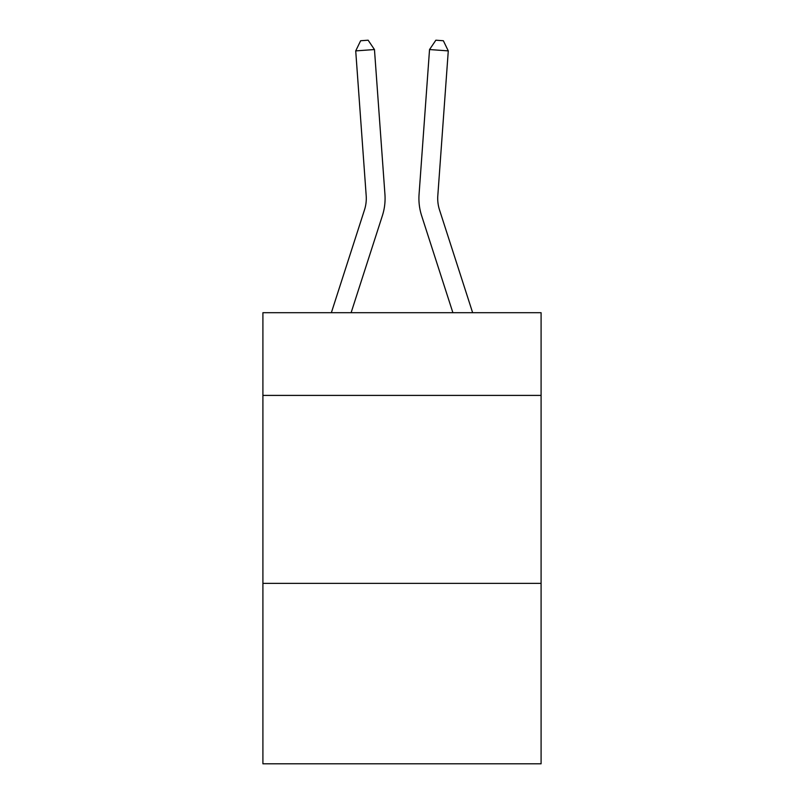 <?xml version="1.0" encoding="UTF-8"?>
<svg xmlns="http://www.w3.org/2000/svg" width="804" height="804" viewBox="0 0 804 804"><rect width="100%" height="100%" fill="white"/><g stroke="black" fill="none" stroke-linecap="round" stroke-linejoin="round"><path stroke-width="1.21" d="M541.092 395.407L541.092 312.706L262.908 312.706L262.908 395.407L541.092 395.407L541.092 763.8L262.908 763.8L262.908 395.407M541.092 583.362L262.908 583.362M382.362 215.733L351.107 312.706L382.362 215.733A56.391 56.391 147.2 0 0 384.935 194.357L374.463 49.546L384.935 194.357M331.359 312.706L364.473 209.965A37.587 37.587 -39.3 0 0 366.192 195.714L355.72 50.893L360.634 40.743L368.131 40.2L374.463 49.546L355.72 50.893M472.641 312.706L439.527 209.965A37.587 37.587 39.2 0 1 437.808 195.714L448.28 50.893L429.537 49.546L419.065 194.357A56.391 56.391 -147.2 0 0 421.638 215.733L452.893 312.706L421.638 215.733M364.473 209.965A37.587 37.587 -32.8 0 0 366.192 195.714A37.587 37.587 -32.8 0 1 364.473 209.965A37.587 37.587 -32.8 0 0 366.192 195.714A37.587 37.587 -32.8 0 1 364.473 209.965A37.587 37.587 -32.8 0 0 366.192 195.714A37.587 37.587 -32.8 0 1 364.473 209.965A37.587 37.587 -32.8 0 0 366.192 195.714A37.587 37.587 -32.8 0 1 364.473 209.965A37.587 37.587 -32.8 0 0 366.192 195.714A37.587 37.587 -32.8 0 1 364.473 209.965A37.587 37.587 -32.8 0 0 366.192 195.714A37.587 37.587 -32.8 0 1 364.473 209.965A37.587 37.587 -32.8 0 0 366.192 195.714A37.587 37.587 -32.8 0 1 364.473 209.965A37.587 37.587 -32.8 0 0 366.192 195.714A37.587 37.587 -32.8 0 1 364.473 209.965A37.587 37.587 -32.8 0 0 366.192 195.714A37.587 37.587 -32.8 0 1 364.473 209.965A37.587 37.587 -32.8 0 0 366.192 195.714A37.587 37.587 -32.8 0 1 364.473 209.965A37.587 37.587 -32.8 0 0 366.192 195.714A37.587 37.587 -32.8 0 1 364.473 209.965A37.587 37.587 -32.8 0 0 366.192 195.714A37.587 37.587 -32.8 0 1 364.473 209.965A37.587 37.587 -32.8 0 0 366.192 195.714A37.587 37.587 -32.8 0 1 364.473 209.965A37.587 37.587 -32.8 0 0 366.192 195.714A37.587 37.587 -32.8 0 1 364.473 209.965A37.587 37.587 -32.8 0 0 366.192 195.714A37.587 37.587 -32.8 0 1 364.473 209.965A37.587 37.587 -32.8 0 0 366.192 195.714A37.587 37.587 -32.8 0 1 364.473 209.965A37.587 37.587 -32.8 0 0 366.192 195.714A37.587 37.587 -32.8 0 1 364.473 209.965A37.587 37.587 -32.8 0 0 366.192 195.714A37.587 37.587 -32.8 0 1 364.473 209.965A37.587 37.587 -32.8 0 0 366.192 195.714A37.587 37.587 -32.8 0 1 364.473 209.965A37.587 37.587 -32.8 0 0 366.192 195.714A37.587 37.587 -32.8 0 1 364.473 209.965A37.587 37.587 -32.8 0 0 366.192 195.714A37.587 37.587 -32.8 0 1 364.473 209.965A37.587 37.587 -32.8 0 0 366.192 195.714A37.587 37.587 -32.8 0 1 364.473 209.965A37.587 37.587 -32.8 0 0 366.192 195.714A37.587 37.587 -32.8 0 1 364.473 209.965A37.587 37.587 -32.8 0 0 366.192 195.714A37.587 37.587 -32.8 0 1 364.473 209.965A37.587 37.587 -32.8 0 0 366.192 195.714A37.587 37.587 -32.8 0 1 364.473 209.965A37.587 37.587 -32.8 0 0 366.192 195.714A37.587 37.587 -32.8 0 1 364.473 209.965A37.587 37.587 -32.8 0 0 366.192 195.714A37.587 37.587 -32.8 0 1 364.473 209.965A37.587 37.587 -32.8 0 0 366.192 195.714A37.587 37.587 -32.8 0 1 364.473 209.965A37.587 37.587 -32.8 0 0 366.192 195.714A37.587 37.587 -32.8 0 1 364.473 209.965A37.587 37.587 -32.8 0 0 366.192 195.714A37.587 37.587 -32.8 0 1 364.473 209.965A37.587 37.587 -32.8 0 0 366.192 195.714A37.587 37.587 -32.8 0 1 364.473 209.965A37.587 37.587 -32.8 0 0 366.192 195.714A37.587 37.587 -32.8 0 1 364.473 209.965A37.587 37.587 -32.8 0 0 366.192 195.714A37.587 37.587 -32.8 0 1 364.473 209.965A37.587 37.587 -32.8 0 0 366.192 195.714M439.527 209.965A37.587 37.587 32.8 0 1 437.808 195.714A37.587 37.587 32.8 0 0 439.527 209.965A37.587 37.587 32.8 0 1 437.808 195.714A37.587 37.587 32.8 0 0 439.527 209.965A37.587 37.587 32.8 0 1 437.808 195.714A37.587 37.587 32.8 0 0 439.527 209.965A37.587 37.587 32.8 0 1 437.808 195.714A37.587 37.587 32.8 0 0 439.527 209.965A37.587 37.587 32.8 0 1 437.808 195.714A37.587 37.587 32.8 0 0 439.527 209.965A37.587 37.587 32.8 0 1 437.808 195.714A37.587 37.587 32.8 0 0 439.527 209.965A37.587 37.587 32.8 0 1 437.808 195.714A37.587 37.587 32.8 0 0 439.527 209.965A37.587 37.587 32.8 0 1 437.808 195.714A37.587 37.587 32.8 0 0 439.527 209.965A37.587 37.587 32.8 0 1 437.808 195.714A37.587 37.587 32.8 0 0 439.527 209.965A37.587 37.587 32.8 0 1 437.808 195.714A37.587 37.587 32.8 0 0 439.527 209.965A37.587 37.587 32.8 0 1 437.808 195.714A37.587 37.587 32.8 0 0 439.527 209.965A37.587 37.587 32.8 0 1 437.808 195.714A37.587 37.587 32.8 0 0 439.527 209.965A37.587 37.587 32.8 0 1 437.808 195.714A37.587 37.587 32.8 0 0 439.527 209.965A37.587 37.587 32.8 0 1 437.808 195.714A37.587 37.587 32.8 0 0 439.527 209.965A37.587 37.587 32.8 0 1 437.808 195.714A37.587 37.587 32.8 0 0 439.527 209.965A37.587 37.587 32.8 0 1 437.808 195.714A37.587 37.587 32.8 0 0 439.527 209.965A37.587 37.587 32.8 0 1 437.808 195.714A37.587 37.587 32.8 0 0 439.527 209.965A37.587 37.587 32.8 0 1 437.808 195.714A37.587 37.587 32.8 0 0 439.527 209.965A37.587 37.587 32.8 0 1 437.808 195.714A37.587 37.587 32.8 0 0 439.527 209.965A37.587 37.587 32.8 0 1 437.808 195.714A37.587 37.587 32.8 0 0 439.527 209.965A37.587 37.587 32.8 0 1 437.808 195.714A37.587 37.587 32.8 0 0 439.527 209.965A37.587 37.587 32.8 0 1 437.808 195.714A37.587 37.587 32.8 0 0 439.527 209.965A37.587 37.587 32.8 0 1 437.808 195.714A37.587 37.587 32.8 0 0 439.527 209.965A37.587 37.587 32.8 0 1 437.808 195.714A37.587 37.587 32.8 0 0 439.527 209.965A37.587 37.587 32.8 0 1 437.808 195.714A37.587 37.587 32.8 0 0 439.527 209.965A37.587 37.587 32.8 0 1 437.808 195.714A37.587 37.587 32.8 0 0 439.527 209.965A37.587 37.587 32.8 0 1 437.808 195.714A37.587 37.587 32.8 0 0 439.527 209.965A37.587 37.587 32.8 0 1 437.808 195.714A37.587 37.587 32.8 0 0 439.527 209.965A37.587 37.587 32.8 0 1 437.808 195.714A37.587 37.587 32.8 0 0 439.527 209.965A37.587 37.587 32.8 0 1 437.808 195.714A37.587 37.587 32.8 0 0 439.527 209.965A37.587 37.587 32.8 0 1 437.808 195.714A37.587 37.587 32.8 0 0 439.527 209.965A37.587 37.587 32.8 0 1 437.808 195.714A37.587 37.587 32.8 0 0 439.527 209.965A37.587 37.587 32.8 0 1 437.808 195.714A37.587 37.587 32.8 0 0 439.527 209.965A37.587 37.587 32.8 0 1 437.808 195.714M448.28 50.893L443.366 40.743L435.868 40.2L429.537 49.546L419.065 194.357"/></g></svg>
